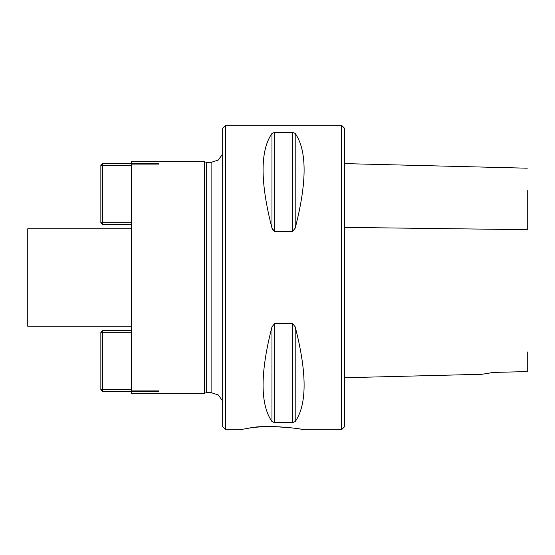 <?xml version="1.0" encoding="UTF-8"?>
<svg xmlns="http://www.w3.org/2000/svg" width="555" height="555" viewBox="0 0 555 555"><rect width="100%" height="100%" fill="white"/><g stroke="black" fill="none" stroke-linecap="round" stroke-linejoin="round"><path stroke-width="0.83" d="M131.306 163.586L131.306 161.762L204.4 161.762L206.675 162.372L206.675 392.628L204.4 393.238L131.306 393.238L131.306 391.414M158.716 390.921L158.716 391.414L159.105 391.025L158.716 390.921L131.306 390.921L131.306 164.079L158.716 164.079L159.105 163.975L158.716 163.586L158.716 164.079M131.306 326.229L27.75 326.229L27.75 228.771L131.306 228.771M341.464 429.785L341.464 125.215L344.509 128.26L344.509 426.739L341.464 429.785L303.085 429.785C304.556 429.098 267.135 423.93 249.008 428.134M295.198 326.819C307.075 372.953 307.075 404.539 295.198 421.578L292.561 422.639L274.621 422.639L271.985 421.578C260.108 404.539 260.108 372.953 271.985 326.819L274.621 323.607L292.561 323.607L295.198 326.819L295.198 421.578M274.621 323.607L274.621 422.639M271.985 133.422L271.985 228.181C260.108 182.047 260.108 150.46 271.985 133.422L274.621 132.361L292.561 132.361L295.198 133.422C307.075 150.46 307.075 182.047 295.198 228.181L292.561 231.393L274.621 231.393L271.985 228.181L273.046 230.478M225.725 429.785L222.68 426.739L222.68 128.26L225.725 125.215L225.725 429.785L239.732 429.785L249.008 428.134C255.238 427.135 262.702 426.58 271.409 426.462C290.647 427.579 301.205 428.689 303.085 429.785M204.4 393.238L204.4 161.762M206.675 162.372L211.101 162.372L218.247 160.055L222.68 153.992M493.444 372.412L481.941 374.285L493.444 372.412L527.25 371.6M527.25 351.939L527.25 371.663M527.25 190.587L527.25 229.68L344.509 227.383M131.306 224.504L102.675 224.504L102.675 222.68L131.306 222.68M131.306 165.418L102.675 165.418L102.675 222.68L100.85 222.68L100.85 165.418L102.675 163.586L158.716 163.586M102.675 163.586L102.675 165.418L100.85 165.418M100.85 222.68L102.675 224.504M131.306 332.32L102.675 332.32L102.675 389.582L131.306 389.582M158.716 391.414L102.675 391.414L100.85 389.582L100.85 332.32L102.675 332.32L102.675 330.496L131.306 330.496M100.85 389.582L102.675 389.582L102.675 391.414M102.675 330.496L100.85 332.32M292.561 323.607L292.561 422.639M271.985 326.819L271.985 421.578M295.198 228.181L295.198 133.422M292.561 231.393L292.561 132.361M274.621 231.393L274.621 132.361M206.675 392.628L211.101 392.628L211.101 162.372M341.464 125.215L225.725 125.215M211.101 392.628L218.247 394.945L222.68 401.008M344.509 163.607L527.25 168.2M344.509 377.74L481.941 374.285"/></g></svg>
